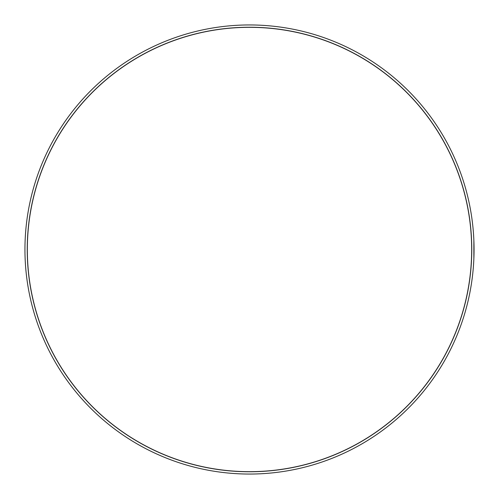 <?xml version="1.0" encoding="UTF-8"?>
<svg xmlns="http://www.w3.org/2000/svg" width="499" height="499" viewBox="0 0 499 499"><rect width="100%" height="100%" fill="white"/><g stroke="black" fill="none" stroke-linecap="round" stroke-linejoin="round"><path stroke-width="0.75" d="M473.869 258.519L473.869 240.481M249.5 27.233A222.267 222.267 0 0 0 27.233 249.5A222.267 222.267 0 0 0 249.5 471.767A222.267 222.267 0 0 0 471.767 249.5A222.267 222.267 0 0 0 249.5 27.233M249.5 474.05A224.55 224.55 0 0 0 474.05 249.5A224.55 224.55 0 0 0 249.5 24.95A224.55 224.55 0 0 0 24.95 249.5A224.55 224.55 0 0 0 249.5 474.05M191.217 35.111A222.174 222.174 0 0 1 463.889 191.217A222.174 222.174 0 0 1 307.783 463.889A222.174 222.174 0 0 1 35.111 307.783A222.174 222.174 0 0 1 191.217 35.111"/></g></svg>
